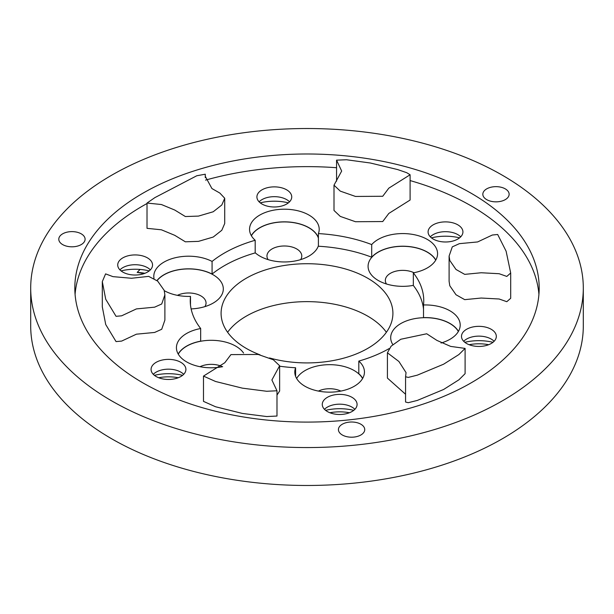 <?xml version="1.0" encoding="UTF-8"?>
<svg xmlns="http://www.w3.org/2000/svg" width="614" height="614" viewBox="0 0 614 614"><rect width="100%" height="100%" fill="white"/><g stroke="black" fill="none" stroke-linecap="round" stroke-linejoin="round"><path stroke-width="0.92" d="M318.405 238.102A34.676 20.016 0 0 0 308.896 227.794A34.676 20.016 0 0 0 251.395 235.768M255.186 252.745A34.676 20.016 0 0 0 259.86 256.099L259.86 256.099A34.676 20.016 0 0 0 308.896 256.099A34.676 20.016 0 0 0 318.405 245.792M300.645 259.622A17.415 10.054 0 0 0 301.789 256.038A17.415 10.054 0 0 0 296.692 248.931A17.415 10.054 0 0 0 277.712 246.751A17.415 10.054 0 0 0 266.96 256.038A17.415 10.054 0 0 0 268.111 259.622M191.123 308.911A34.676 20.016 0 0 0 213.15 303.101A34.676 20.016 0 0 0 213.15 274.788A34.676 20.016 0 0 0 157.092 280.621M204.899 306.624A17.415 10.054 0 0 0 206.043 303.04A17.415 10.054 0 0 0 200.947 295.925A17.415 10.054 0 0 0 177.415 295.342M243.574 353.065A34.676 20.016 0 0 0 235.768 346.158A34.676 20.016 0 0 0 178.275 354.14M222.46 366.712A17.415 10.054 0 0 0 200.041 366.712M362.605 378.516A34.676 20.016 0 0 0 354.14 370.534A34.676 20.016 0 0 0 296.639 378.516M340.831 391.087A17.415 10.054 0 0 0 318.413 391.087M458.351 331.514A34.676 20.016 0 0 0 449.885 323.54A34.676 20.016 0 0 0 406.721 320.815A34.676 20.016 0 0 0 392.806 344.569M435.725 260.144A34.676 20.016 0 0 0 427.267 252.17A34.676 20.016 0 0 0 378.232 252.17A34.676 20.016 0 0 0 378.232 280.475L378.232 280.475A34.676 20.016 0 0 0 413.329 285.387M413.959 272.723A17.415 10.054 0 0 0 395.401 271.296A17.415 10.054 0 0 0 385.331 280.414A17.415 10.054 0 0 0 386.482 283.998M190.486 304.974L190.486 296.385A116.752 67.41 0 0 0 190.248 300.683A116.752 67.41 0 0 0 200.671 328.521A34.829 20.108 0 0 0 176.425 347.678A34.829 20.108 0 0 0 186.625 361.899A34.829 20.108 0 0 0 222.675 366.673M164.291 290.691A34.829 20.108 0 0 0 190.486 296.385M362.69 378.37A34.829 20.108 180 0 0 358.814 373.726L358.814 361.086A116.752 67.41 0 0 0 389.107 348.606M279.631 366.213A116.752 67.41 0 0 0 295.595 367.763A34.829 20.108 0 0 0 294.797 372.053A34.829 20.108 0 0 0 304.997 386.267A34.829 20.108 0 0 0 342.95 390.627A34.829 20.108 0 0 0 364.447 372.053A34.829 20.108 0 0 0 358.814 361.086M505.284 188.874A13.155 7.598 0 0 0 490.947 187.232A13.155 7.598 0 0 0 482.827 194.247A13.155 7.598 0 0 0 486.679 199.619A13.155 7.598 0 0 0 501.016 201.269A13.155 7.598 0 0 0 509.136 194.247A13.155 7.598 0 0 0 505.284 188.874M360.886 424.228A13.155 7.598 0 0 0 346.549 422.585A13.155 7.598 0 0 0 338.429 429.6A13.155 7.598 0 0 0 342.282 434.973A13.155 7.598 0 0 0 356.619 436.623A13.155 7.598 0 0 0 364.739 429.6A13.155 7.598 0 0 0 360.886 424.228M81.248 233.842A13.155 7.598 0 0 0 66.911 232.192A13.155 7.598 0 0 0 58.79 239.214A13.155 7.598 0 0 0 62.643 244.587A13.155 7.598 0 0 0 76.98 246.229A13.155 7.598 0 0 0 85.1 239.214A13.155 7.598 0 0 0 81.248 233.842M119.93 269.876A17.415 10.054 180 0 1 122.823 267.666A17.415 10.054 180 0 1 147.444 267.666L147.452 267.666A17.415 10.054 180 0 1 147.452 267.666A17.415 10.054 180 0 1 150.346 269.876M121.05 270.889A36.372 20.999 180 0 1 140.092 269.446A36.372 20.999 180 0 1 149.217 270.889M147.444 257.872A17.415 10.054 0 0 0 128.472 255.693A17.415 10.054 0 0 0 117.719 264.979A17.415 10.054 0 0 0 122.823 272.086A17.415 10.054 0 0 0 141.796 274.266A17.415 10.054 0 0 0 152.548 264.979A17.415 10.054 0 0 0 147.444 257.872M259.116 201.829A17.415 10.054 180 0 1 262.009 199.611A17.415 10.054 180 0 1 286.638 199.611L286.638 199.611A17.415 10.054 180 0 1 289.532 201.829M260.244 202.843A36.372 20.999 180 0 1 288.403 202.843M286.638 189.818A17.415 10.054 0 0 0 267.658 187.638A17.415 10.054 0 0 0 256.913 196.925A17.415 10.054 0 0 0 262.009 204.04A17.415 10.054 0 0 0 280.989 206.22A17.415 10.054 0 0 0 291.734 196.925A17.415 10.054 0 0 0 286.638 189.818M430.299 236.835A17.415 10.054 180 0 1 433.192 234.625A17.415 10.054 180 0 1 457.821 234.625L457.821 234.625A17.415 10.054 180 0 1 460.715 236.835M431.427 237.848A36.372 20.999 180 0 1 459.594 237.848M457.821 224.831A17.415 10.054 0 0 0 438.841 222.652A17.415 10.054 0 0 0 428.096 231.938A17.415 10.054 0 0 0 433.192 239.046A17.415 10.054 0 0 0 452.173 241.225A17.415 10.054 0 0 0 462.925 231.938A17.415 10.054 0 0 0 457.821 224.831M463.693 341.292A17.415 10.054 180 0 1 466.586 339.074A17.415 10.054 180 0 1 491.215 339.074L491.215 339.074A17.415 10.054 180 0 1 494.109 341.292M464.821 342.305A36.372 20.999 180 0 1 492.988 342.305M491.215 329.281A17.415 10.054 0 0 0 472.235 327.101A17.415 10.054 0 0 0 461.49 336.388A17.415 10.054 0 0 0 466.586 343.502A17.415 10.054 0 0 0 485.567 345.682A17.415 10.054 0 0 0 496.319 336.388A17.415 10.054 0 0 0 491.215 329.281M324.468 409.331A17.415 10.054 180 0 1 327.362 407.12A17.415 10.054 180 0 1 351.991 407.12L351.991 407.12A17.415 10.054 180 0 1 354.884 409.331M325.597 410.344A36.372 20.999 180 0 1 353.756 410.344M351.991 397.327A17.415 10.054 0 0 0 333.011 395.147A17.415 10.054 0 0 0 322.266 404.434A17.415 10.054 0 0 0 327.362 411.541A17.415 10.054 0 0 0 346.342 413.721A17.415 10.054 0 0 0 357.087 404.434A17.415 10.054 0 0 0 351.991 397.327M153.277 374.325A17.415 10.054 180 0 1 156.179 372.115A17.415 10.054 180 0 1 180.8 372.115L180.8 372.115A17.415 10.054 180 0 1 183.693 374.325M154.406 375.338A36.372 20.999 180 0 1 182.573 375.338M180.8 362.314A17.415 10.054 0 0 0 161.827 360.134A17.415 10.054 0 0 0 151.075 369.428A17.415 10.054 0 0 0 156.179 376.536A17.415 10.054 0 0 0 175.151 378.715A17.415 10.054 0 0 0 185.904 369.428A17.415 10.054 0 0 0 180.8 362.314M269.546 357.954A85.906 49.596 0 0 0 392.906 313.317A85.906 49.596 0 0 0 367.748 278.249A85.906 49.596 0 0 0 274.128 267.497A85.906 49.596 0 0 0 221.094 313.317A85.906 49.596 0 0 0 246.252 348.391A85.906 49.596 0 0 0 260.113 354.884M386.383 332.274A85.906 49.596 0 0 0 367.748 316.164A85.906 49.596 0 0 0 227.617 332.274M147.015 203.057L147.015 228.331L161.413 229.797L174.752 235.323L185.359 241.809L198.476 241.371L213.227 237.042L221.8 230.281L224.716 223.519L224.716 198.238L219.866 193.08L211.922 188.544L205.245 176.264L205.276 174.207L196.787 175.757L154.897 197.608L147.015 203.057L161.413 204.523L174.752 210.042L185.359 216.535L198.476 216.097L213.227 211.761L221.8 204.999L224.716 198.238M334.001 185.182L334.001 210.464L340.286 216.404L355.468 221.723L382.729 221.554L388.815 213.434L410.098 200.041L410.098 174.76L406.683 172.68L397.588 169.548L370.388 163.009L346.511 159.755L336.564 160.154L341.668 171.053L334.001 185.182L340.286 191.131L355.468 196.442L382.729 196.273L388.815 188.16L410.098 174.76M449.103 256.046L449.103 281.319L449.801 285.763L455.995 294.743L464.714 299.647L481.207 298.036L499.144 299.003L506.803 301.697L510.694 298.289L510.694 273.007L506.113 251.195L497.67 234.487L492.305 235.032L477.615 241.947L459.379 243.658L452.295 246.866L449.103 256.046L449.801 260.489L455.995 269.469L464.714 274.366L481.207 272.754L499.144 273.721L506.803 276.423L510.694 273.007M387.419 352.812L398.908 361.493L406.046 372.598L405.57 376.758L408.272 377.41L417.336 375.146L443.592 364.209L458.896 354.554L465.097 348.399L450.653 346.403L436.922 340.409L426.715 333.77L400.781 339.258L391.08 346.219L387.419 352.812L387.419 378.094L405.57 394.257M405.57 376.758L405.57 402.04L408.272 402.692L417.336 400.42L443.592 389.491L458.896 379.828L465.097 373.68L465.097 348.399M102.308 281.603L102.308 306.877L105.723 324.53L116.054 341.591L121.626 341.092L136.408 334.185L154.628 332.45L161.712 329.265L164.89 320.109L164.89 294.835L164.176 290.322L157.66 281.105L148.657 276.369L131.526 278.265L112.953 276.638L105.593 273.875L102.308 281.603L105.723 299.248L116.054 316.317L121.626 315.819L136.408 308.911L154.628 307.169L161.712 303.984L164.89 294.835M203.487 376.098L203.487 401.372L215.56 406.76L242.369 413.429L266.691 416.545L276.983 416.046L276.983 390.773L271.895 379.989L279.631 365.737L273.353 359.789L258.202 354.462L230.933 354.608L224.816 362.721L203.487 376.098L215.56 381.486L242.369 388.148L266.691 391.272L276.983 390.773M30.7 288.043L30.7 325.957A276.3 159.517 0 0 0 111.625 438.757A276.3 159.517 0 0 0 412.738 473.333A276.3 159.517 0 0 0 583.3 325.957L583.3 288.043A276.3 159.517 0 0 0 502.375 175.243A276.3 159.517 0 0 0 201.262 140.667A276.3 159.517 0 0 0 30.7 288.043A276.3 159.517 0 0 0 111.625 400.842A276.3 159.517 0 0 0 412.738 435.418A276.3 159.517 0 0 0 583.3 288.043M471.176 193.256A232.184 134.052 0 0 0 218.147 164.199A232.184 134.052 0 0 0 74.816 288.043A232.184 134.052 0 0 0 142.824 382.829A232.184 134.052 0 0 0 395.853 411.887A232.184 134.052 0 0 0 539.184 288.043A232.184 134.052 0 0 0 471.176 193.256M538.923 294.359A232.184 134.052 0 0 0 471.176 205.89A232.184 134.052 0 0 0 410.098 180.57M336.564 167.722A232.184 134.052 0 0 0 205.529 180.109M147.015 203.533A232.184 134.052 0 0 0 75.077 294.359M295.595 367.763L295.595 376.336M200.671 328.521L200.671 341.161A34.829 20.108 180 0 0 178.19 353.994M255.186 252.914L255.186 240.274A116.752 67.41 0 0 0 212.076 261.434L212.076 274.074A116.752 67.41 0 0 1 255.186 252.914M371.7 257.212L371.7 244.572A116.752 67.41 0 0 0 318.405 233.596L318.405 246.237A116.752 67.41 0 0 1 371.7 257.212A34.829 20.108 180 0 1 405.37 246.268A34.829 20.108 180 0 1 435.81 260.006M458.435 331.376A34.829 20.108 180 0 0 423.514 317.615L423.514 304.974A116.752 67.41 0 0 0 423.752 300.683A116.752 67.41 0 0 0 413.329 272.839L413.329 285.479A116.752 67.41 0 0 1 423.514 309.026M144.067 273.606L137.183 272.424A193.487 111.71 180 0 1 140.092 269.446M212.076 261.434A34.829 20.108 0 0 0 174.553 257.918A34.829 20.108 0 0 0 153.799 276.308A34.829 20.108 0 0 0 153.999 278.441M318.405 233.596A34.829 20.108 0 0 0 319.203 229.306A34.829 20.108 0 0 0 284.374 209.197A34.829 20.108 0 0 0 249.553 229.306A34.829 20.108 0 0 0 255.186 240.274M413.329 272.839A34.829 20.108 0 0 0 437.575 253.682A34.829 20.108 0 0 0 410.866 234.126A34.829 20.108 0 0 0 371.7 244.572M441.029 343.019A34.829 20.108 0 0 0 460.201 325.052A34.829 20.108 0 0 0 423.514 304.974M276.983 395.101L279.631 391.018L279.631 365.737M251.31 235.63A34.829 20.108 180 0 1 286.201 221.869A34.829 20.108 180 0 1 318.405 237.664M156.992 280.537A34.829 20.108 180 0 1 212.076 274.074M158.711 377.748A30.961 17.875 180 0 1 178.267 377.748M329.895 412.754A30.961 17.875 180 0 1 349.458 412.754M469.127 344.707A30.961 17.875 180 0 1 488.683 344.707M137.183 272.424A30.961 17.875 180 0 1 144.912 273.299M336.564 181.191L336.564 160.154M205.276 177.692L205.276 174.207"/></g></svg>
